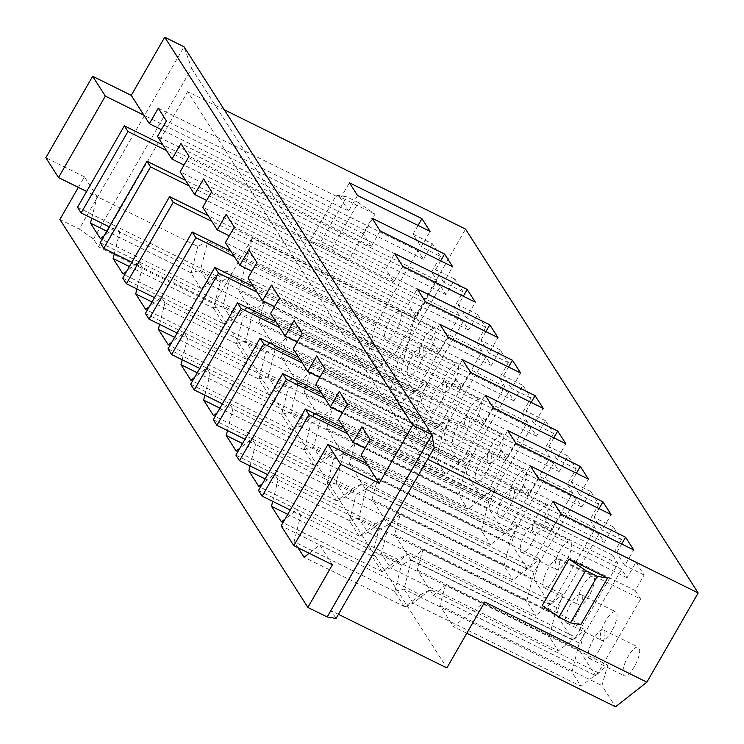 <?xml version="1.0" encoding="UTF-8"?>
<svg xmlns="http://www.w3.org/2000/svg" width="744" height="744" viewBox="0 0 744 744"><rect width="100%" height="100%" fill="white"/><g stroke="black" fill="none" stroke-linecap="round" stroke-linejoin="round"><path stroke-width="0.56" stroke-dasharray="3.72 2.79" d="M93.493 239.001L191.617 68.355L184.01 46.742L79.199 229.022L93.493 239.001L98.468 246.785L214.263 304.054L252.169 238.127L238.917 291.062L252.495 312.303L264.585 301.748L258.828 322.217L275.122 347.699L287.212 337.144L281.455 357.613L297.749 383.095L309.839 372.539L304.082 393.009L320.376 418.491L332.466 407.935L326.709 428.404L343.003 453.887L355.093 443.331L349.336 463.8L365.63 489.282L377.719 478.727L371.963 499.196L388.256 524.687L400.337 514.123L394.59 534.592L410.883 560.083L422.964 549.518L417.217 569.988L433.501 595.479L595.609 675.654L607.699 665.09L601.952 685.559L615.521 706.8M417.217 569.988L579.325 650.163L595.609 675.654M226.706 271.114L216.792 276.173L201.382 288.272L209.464 284.654L226.706 271.114L394.608 354.153L436.979 280.46L431.548 271.969L157.505 136.431M433.501 595.479L445.591 584.924L607.699 665.09M214.263 304.054L446.856 667.935M445.591 584.924L439.844 605.393L453.412 626.625L484.772 601.998M640.612 599.032L635.181 590.541L644.099 575.028L635.962 562.278L627.034 577.8L621.603 569.299L579.232 642.993L571.95 672.102L580.999 686.266L598.241 672.725L640.612 599.032L366.578 463.503M598.241 672.725L430.339 589.685L420.425 594.744L281.148 525.859M420.425 594.744L405.015 606.844L413.097 603.226L430.339 589.685M405.015 606.844L304.064 557.256M332.41 564.77L319.743 544.943L309.151 553.266M216.792 276.173L116.101 226.371L119.728 232.035L109.238 226.855M77.506 207.288L116.101 226.371L104.076 235.82M91.707 218.178L97.101 196.639L86.611 191.459M78.362 187.376L84.425 176.821L97.101 196.639L197.783 246.441L207.697 241.382L200.415 270.5L209.464 284.654L377.357 367.694L394.608 354.153M297.981 547.742L294.113 541.688L300.734 515.211L290.244 510.031M575.614 637.329L617.985 563.636L612.554 555.145L621.473 539.623L613.335 526.882L604.407 542.395L598.985 533.904L556.605 607.588L549.323 636.706L558.372 650.87L575.614 637.329L407.721 554.289L397.798 559.349L297.116 509.547L300.734 515.211L401.416 565.012L411.339 559.953L404.048 589.071L413.097 603.226L580.999 686.266M258.521 490.463L297.116 509.547L285.092 518.996M272.713 501.354L278.107 479.815L267.617 474.626M375.171 523.953L359.761 536.052L367.843 532.434L385.094 518.894L375.171 523.953L274.49 474.151L278.107 479.815L378.789 529.607L388.712 524.557L381.421 553.676L390.47 567.83L407.721 554.289M235.895 455.068L274.49 474.151L262.465 483.6M250.086 465.958L255.48 444.419L244.999 439.23M352.544 488.548L337.134 500.656L345.225 497.039L362.468 483.498L352.544 488.548L251.863 438.755L255.48 444.419L356.162 494.211L366.085 489.161L358.794 518.28L367.843 532.434L535.745 615.474L552.987 601.924L595.358 528.24L589.927 519.74L598.855 504.227L590.708 491.486L581.789 506.999L576.358 498.508L533.978 572.192L526.696 601.31L535.745 615.474M213.268 419.672L251.863 438.755L239.838 448.204M227.469 430.562L232.853 409.023L222.372 403.834M329.918 453.152L314.517 465.251L322.598 461.643L339.841 448.102L329.918 453.152L229.236 403.36L232.853 409.023L333.535 458.816L343.458 453.756L336.167 482.875L345.225 497.039L513.118 580.078L530.36 566.528L572.731 492.844L567.3 484.344L576.228 468.832L568.081 456.091L559.163 471.603L553.731 463.112L511.351 536.796L504.069 565.914L513.118 580.078M190.641 384.267L229.236 403.36L217.211 412.799M204.842 395.166L210.227 373.627L199.745 368.438M307.291 417.756L291.89 429.855L299.972 426.247L317.214 412.697L307.291 417.756L206.609 367.964L210.227 373.627L310.918 423.42L320.831 418.361L313.54 447.479L322.598 461.643L490.491 544.673L507.734 531.132L550.104 457.448L544.682 448.948L553.601 433.436L545.454 420.695L536.536 436.207L531.104 427.716L488.734 501.4L481.442 530.519L490.491 544.673M168.014 348.871L206.609 367.964L194.584 377.403M182.215 359.771L187.6 338.232L177.119 333.042M284.664 382.36L269.263 394.459L277.345 390.851L294.587 377.301L284.664 382.36L183.982 332.568L187.6 338.232L288.291 388.024L298.204 382.965L290.913 412.083L299.972 426.247L467.864 509.277L485.107 495.736L527.477 422.053L522.056 413.552L530.974 398.04L522.827 385.299L513.909 400.811L508.478 392.311L466.107 466.004L458.816 495.123L467.864 509.277M145.387 313.475L183.982 332.568L171.957 342.007M159.588 324.375L164.973 302.836L154.492 297.647M262.037 346.964L246.636 359.064L254.718 355.446L271.96 341.905L262.037 346.964L161.355 297.172L164.973 302.836L265.664 352.628L275.578 347.569L268.296 376.687L277.345 390.851L445.238 473.882L462.48 460.341L504.86 386.657L499.429 378.157L508.347 362.644L500.201 349.903L491.282 365.416L485.851 356.915L443.48 430.609L436.189 459.727L445.238 473.882M122.76 278.079L161.355 297.172L149.33 306.612M136.961 288.979L142.355 267.44L131.865 262.251M239.41 311.569L224.009 323.668L232.091 320.05L249.333 306.509L239.41 311.569L138.728 261.776L142.355 267.44L243.037 317.232L252.951 312.173L245.669 341.291L254.718 355.446L422.611 438.486L439.853 424.945L482.233 351.252L476.802 342.761L485.72 327.248L477.574 314.507L468.655 330.02L463.224 321.52L420.853 395.213L413.562 424.331L422.611 438.486M100.133 242.684L138.728 261.776L126.703 271.216M114.334 253.583L119.728 232.035L220.41 281.837L230.324 276.777L223.042 305.896L232.091 320.05L399.984 403.09L417.226 389.549L459.606 315.856L454.175 307.365L463.094 291.853L454.947 279.112L446.028 294.624L440.597 286.124L398.226 359.817L230.324 276.777M220.41 281.837L213.454 308.137L129.382 266.566M440.597 286.124L166.554 150.595M213.454 308.137L223.405 323.714L123.058 274.08M224.009 323.668L223.405 323.714M213.9 307.849L223.042 305.896L390.935 388.935L399.984 403.09M398.226 359.817L390.935 388.935M418.705 366.057A15.922 5.134 116.3 0 1 408.475 375.376A15.922 5.134 116.3 0 1 410.93 358.831A15.922 5.134 116.3 0 1 422.592 346.834A15.922 5.134 116.3 0 1 418.705 366.057M417.226 389.549L249.333 306.509M459.606 315.856L185.563 180.327M454.175 307.365L180.132 171.836M380.156 230.91L371.228 246.422L189.05 156.314M463.094 291.853L443.796 282.302L452.715 266.789M454.947 279.112L435.649 269.561L443.796 282.302M446.028 294.624L184.038 165.047M435.649 269.561L440.671 260.837M371.228 246.422L363.091 233.672L372.009 218.159M363.091 233.672L180.913 143.573M59.892 219.48L79.199 229.022M84.425 176.821L45.83 157.728M617.985 563.636L343.951 428.107M612.554 555.145L338.52 419.607M224.297 109.768L187.674 91.651L420.267 455.533L427.633 459.178M436.979 280.46L162.936 144.931M357.529 195.505L348.611 211.017L166.423 120.919M431.548 271.969L440.467 256.457L421.169 246.906L430.088 231.393M410.883 560.083L572.992 640.259L585.072 629.694L579.325 650.163M394.59 534.592L556.698 614.767L572.992 640.259M439.844 605.393L601.952 685.559M466.804 633.246L453.412 626.625M388.256 524.687L550.365 604.853L562.445 594.298L556.698 614.767M371.963 499.196L534.071 579.371L550.365 604.853M252.495 312.303L414.603 392.479L426.693 381.914L420.937 402.383L437.23 427.874L449.32 417.319L443.564 437.788L459.857 463.27L471.947 452.715L466.19 473.184L482.484 498.666L494.574 488.111L488.817 508.58L505.111 534.062L517.201 523.506L511.444 543.976L527.738 569.458L539.819 558.902L534.071 579.371M238.917 291.062L401.025 371.237L414.603 392.479M338.427 614.312L331.061 610.666L336.046 618.45M275.122 347.699L437.23 427.874M258.828 322.217L420.937 402.383M348.611 211.017L340.464 198.276L158.286 108.178M297.749 383.095L459.857 463.27M281.455 357.613L443.564 437.788M401.025 371.237L414.278 318.293L252.169 238.127M414.278 318.293L465.567 229.096M453.44 383.244A15.922 5.134 116.3 0 1 443.21 392.553A15.922 5.134 116.3 0 1 445.675 376.008A15.922 5.134 116.3 0 1 457.328 364.011A15.922 5.134 116.3 0 1 453.44 383.244M498.694 454.035A15.922 5.134 116.3 0 1 488.464 463.354A15.922 5.134 116.3 0 1 490.928 446.809A15.922 5.134 116.3 0 1 502.581 434.812A15.922 5.134 116.3 0 1 498.694 454.035M543.938 524.827A15.922 5.134 116.3 0 1 533.718 534.146A15.922 5.134 116.3 0 1 536.173 517.601A15.922 5.134 116.3 0 1 547.835 505.604A15.922 5.134 116.3 0 1 543.938 524.827M589.192 595.619A15.922 5.134 116.3 0 1 578.971 604.937A15.922 5.134 116.3 0 1 581.427 588.392A15.922 5.134 116.3 0 1 593.089 576.395A15.922 5.134 116.3 0 1 589.192 595.619M634.446 666.419A15.922 5.134 116.3 0 1 624.225 675.729A15.922 5.134 116.3 0 1 626.681 659.184A15.922 5.134 116.3 0 1 638.333 647.187A15.922 5.134 116.3 0 1 634.446 666.419M611.819 631.024A15.922 5.134 116.3 0 1 601.598 640.333A15.922 5.134 116.3 0 1 604.054 623.788A15.922 5.134 116.3 0 1 615.716 611.791A15.922 5.134 116.3 0 1 611.819 631.024M566.565 560.223A15.922 5.134 116.3 0 1 556.345 569.541A15.922 5.134 116.3 0 1 558.8 552.997A15.922 5.134 116.3 0 1 570.462 541A15.922 5.134 116.3 0 1 566.565 560.223M521.321 489.431A15.922 5.134 116.3 0 1 511.091 498.75A15.922 5.134 116.3 0 1 513.546 482.205A15.922 5.134 116.3 0 1 525.208 470.208A15.922 5.134 116.3 0 1 521.321 489.431M476.067 418.639A15.922 5.134 116.3 0 1 465.837 427.949A15.922 5.134 116.3 0 1 468.302 411.404A15.922 5.134 116.3 0 1 479.954 399.416A15.922 5.134 116.3 0 1 476.067 418.639M430.813 347.848A15.922 5.134 116.3 0 1 420.583 357.157A15.922 5.134 116.3 0 1 423.048 340.613A15.922 5.134 116.3 0 1 434.701 328.616A15.922 5.134 116.3 0 1 430.813 347.848M440.467 256.457L432.32 243.707L413.022 234.165L421.169 246.906M413.022 234.165L418.044 225.441M396.078 330.662A15.922 5.134 116.3 0 1 385.848 339.98A15.922 5.134 116.3 0 1 388.312 323.435A15.922 5.134 116.3 0 1 399.965 311.438A15.922 5.134 116.3 0 1 396.078 330.662M432.32 243.707L423.401 259.228L417.97 250.728L375.599 324.421L368.308 353.53L377.357 367.694M423.401 259.228L161.411 129.651M340.464 198.276L349.382 182.764M417.97 250.728L143.927 115.199M375.599 324.421L207.697 241.382M368.308 353.53L200.415 270.5L191.273 272.453L197.783 246.441M264.585 301.748L426.693 381.914M201.382 288.272L200.778 288.319L190.827 272.741L191.273 272.453M190.827 272.741L106.755 231.17M200.778 288.319L100.431 238.684M246.636 359.064L246.032 359.11L236.081 343.542L245.669 341.291L413.562 424.331M441.322 401.462A15.922 5.134 116.3 0 1 431.102 410.772A15.922 5.134 116.3 0 1 433.557 394.227A15.922 5.134 116.3 0 1 445.219 382.23A15.922 5.134 116.3 0 1 441.322 401.462M236.527 343.244L243.037 317.232M402.783 266.306L393.855 281.818L385.718 269.077L394.636 253.555M269.263 394.459L268.658 394.506L258.707 378.938L268.296 376.687L436.189 459.727M463.949 436.858A15.922 5.134 116.3 0 1 453.728 446.168A15.922 5.134 116.3 0 1 456.184 429.623A15.922 5.134 116.3 0 1 467.846 417.626A15.922 5.134 116.3 0 1 463.949 436.858M259.144 378.64L265.664 352.628M425.41 301.701L416.482 317.214L408.335 304.473L417.263 288.96M291.89 429.855L291.285 429.902L281.334 414.334L290.913 412.083L458.816 495.123M486.576 472.254A15.922 5.134 116.3 0 1 476.355 481.563A15.922 5.134 116.3 0 1 478.811 465.019A15.922 5.134 116.3 0 1 490.473 453.022A15.922 5.134 116.3 0 1 486.576 472.254M281.771 414.045L288.291 388.024M448.028 337.097L439.109 352.61L430.962 339.868L439.89 324.356M314.517 465.251L313.912 465.307L303.961 449.729L313.54 447.479L481.442 530.519M509.203 507.65A15.922 5.134 116.3 0 1 498.982 516.959A15.922 5.134 116.3 0 1 501.437 500.414A15.922 5.134 116.3 0 1 513.1 488.427A15.922 5.134 116.3 0 1 509.203 507.65M304.398 449.441L310.918 423.42M470.654 372.493L461.736 388.005L453.589 375.264L462.517 359.752M337.134 500.656L336.539 500.703L326.579 485.125L336.167 482.875L504.069 565.914M531.83 543.046A15.922 5.134 116.3 0 1 521.609 552.364A15.922 5.134 116.3 0 1 524.064 535.82A15.922 5.134 116.3 0 1 535.717 523.822A15.922 5.134 116.3 0 1 531.83 543.046M327.025 484.837L333.535 458.816M493.281 407.889L484.363 423.401L476.216 410.66L485.135 395.148M359.761 536.052L359.166 536.099L349.206 520.521L358.794 518.28L526.696 601.31M554.457 578.441A15.922 5.134 116.3 0 1 544.236 587.76A15.922 5.134 116.3 0 1 546.691 571.215A15.922 5.134 116.3 0 1 558.344 559.218A15.922 5.134 116.3 0 1 554.457 578.441M349.652 520.233L356.162 494.211M515.908 443.284L506.99 458.797L498.843 446.056L507.761 430.543M397.798 559.349L382.388 571.448L390.47 567.83L558.372 650.87M382.388 571.448L381.793 571.494L371.833 555.917L381.421 553.676L549.323 636.706M577.084 613.837A15.922 5.134 116.3 0 1 566.863 623.156A15.922 5.134 116.3 0 1 569.318 606.611A15.922 5.134 116.3 0 1 580.971 594.614A15.922 5.134 116.3 0 1 577.084 613.837M372.279 555.629L378.789 529.607M538.535 478.68L529.616 494.193L521.47 481.452L530.388 465.939M191.617 68.355L434.171 447.804M331.554 249.091L348.238 260.726L374.995 214.188L358.32 202.554L331.554 249.091L319.976 243.362L346.741 196.825L336.4 195.095L309.634 241.642L319.976 243.362M358.32 202.554L346.741 196.825M309.634 241.642L348.238 260.726M374.995 214.188L336.4 195.095M98.468 246.785L187.674 91.651M404.42 606.89L394.459 591.313L404.048 589.071L571.95 672.102M599.711 649.233A15.922 5.134 116.3 0 1 589.49 658.552A15.922 5.134 116.3 0 1 591.945 642.007A15.922 5.134 116.3 0 1 603.598 630.01A15.922 5.134 116.3 0 1 599.711 649.233M394.906 591.024L401.416 565.012M331.061 610.666L420.267 455.533M635.962 562.278L616.655 552.736L624.802 565.477L633.73 549.965M644.099 575.028L624.802 565.477M370.066 439.49L552.243 529.589L544.096 516.848L361.919 426.749M635.181 590.541L361.147 455.002M394.459 591.313L294.113 541.688M621.603 569.299L347.569 433.771M627.034 577.8L365.044 448.223M579.232 642.993L411.339 559.953M552.243 529.589L561.162 514.076M616.655 552.736L621.677 544.013M544.096 516.848L553.015 501.335M439.853 424.945L271.96 341.905M420.853 395.213L252.951 312.173M463.224 321.52L189.181 185.991M482.233 351.252L208.19 215.723M236.081 343.542L152.008 301.962M246.032 359.11L145.685 309.485M468.655 330.02L206.665 200.443M477.574 314.507L458.276 304.956L463.298 296.233M385.718 269.077L203.531 178.969M476.802 342.761L202.759 207.232M393.855 281.818L211.677 191.72M485.72 327.248L466.423 317.707L475.342 302.185M458.276 304.956L466.423 317.707M500.201 349.903L480.903 340.352L489.05 353.102L497.969 337.59M480.903 340.352L485.925 331.629M443.48 430.609L275.578 347.569M462.48 460.341L294.587 377.301M485.851 356.915L211.808 221.387M258.707 378.938L174.635 337.358M504.86 386.657L230.817 251.119M268.658 394.506L168.311 344.881M491.282 365.416L229.292 235.839M408.335 304.473L226.157 214.365M499.429 378.157L225.386 242.628M416.482 317.214L234.304 227.115M508.347 362.644L489.05 353.102M522.827 385.299L503.53 375.757L511.677 388.498L520.595 372.986M503.53 375.757L508.543 367.024M466.107 466.004L298.204 382.965M485.107 495.736L317.214 412.697M508.478 392.311L234.434 256.782M281.334 414.334L197.262 372.753M527.477 422.053L253.444 286.514M291.285 429.902L190.929 380.277M513.909 400.811L251.909 271.234M430.962 339.868L248.784 249.77M522.056 413.552L248.012 278.024M439.109 352.61L256.931 262.511M530.974 398.04L511.677 388.498M545.454 420.695L526.157 411.153L534.304 423.894L543.222 408.382M526.157 411.153L531.169 402.42M488.734 501.4L320.831 418.361M507.734 531.132L339.841 448.102M531.104 427.716L257.061 292.178M303.961 449.729L219.889 408.149M550.104 457.448L276.071 321.91M313.912 465.307L213.556 415.673M536.536 436.207L274.536 306.63M453.589 375.264L271.411 285.166M544.682 448.948L270.639 313.419M461.736 388.005L279.558 297.907M553.601 433.436L534.304 423.894M568.081 456.091L548.784 446.549L556.931 459.29L565.849 443.777M548.784 446.549L553.796 437.816M511.351 536.796L343.458 453.756M530.36 566.528L362.468 483.498M553.731 463.112L279.688 327.574M326.579 485.125L242.516 443.545M572.731 492.844L298.697 357.315M336.539 500.703L236.183 451.069M559.163 471.603L297.163 342.035M476.216 410.66L294.038 320.562M567.3 484.344L293.266 348.815M484.363 423.401L302.185 333.303M576.228 468.832L556.931 459.29M590.708 491.486L571.411 481.945L579.548 494.686L588.476 479.173M571.411 481.945L576.423 473.212M533.978 572.192L366.085 489.161M552.987 601.924L385.094 518.894M576.358 498.508L302.315 362.979M349.206 520.521L265.143 478.941M595.358 528.24L321.324 392.711M359.166 536.099L258.81 486.464M581.789 506.999L319.79 377.431M498.843 446.056L316.665 355.958M589.927 519.74L315.893 384.211M506.99 458.797L324.812 368.699M598.855 504.227L579.548 494.686M613.335 526.882L594.038 517.34L602.175 530.081L611.103 514.569M594.038 517.34L599.05 508.608M556.605 607.588L388.712 524.557M598.985 533.904L324.942 398.375M371.833 555.917L287.77 514.337M381.793 571.494L281.437 521.86M604.407 542.395L342.417 412.827M521.47 481.452L339.292 391.353M529.616 494.193L347.439 404.094M621.473 539.623L602.175 530.081M580.832 624.607L542.236 605.514M304.082 393.009L466.19 473.184M309.839 372.539L471.947 452.715M320.376 418.491L482.484 498.666M400.337 514.123L562.445 594.298M422.964 549.518L585.072 629.694M377.719 478.727L539.819 558.902M365.63 489.282L527.738 569.458M349.336 463.8L511.444 543.976M355.093 443.331L517.201 523.506M343.003 453.887L505.111 534.062M326.709 428.404L488.817 508.58M332.466 407.935L494.574 488.111M287.212 337.144L449.32 417.319M385.848 339.98L420.583 357.157M399.965 311.438L434.701 328.616M589.49 658.552L624.225 675.729M603.598 630.01L638.333 647.187M431.102 410.772L465.837 427.949M445.219 382.23L479.954 399.416M453.728 446.168L488.464 463.354M467.846 417.626L502.581 434.812M476.355 481.563L511.091 498.75M490.473 453.022L525.208 470.208M498.982 516.959L533.718 534.146M513.1 488.427L547.835 505.604M521.609 552.364L556.345 569.541M535.717 523.822L570.462 541M544.236 587.76L578.971 604.937M558.344 559.218L593.089 576.395M566.863 623.156L601.598 640.333M580.971 594.614L615.716 611.791M408.475 375.376L443.21 392.553M422.592 346.834L457.328 364.011"/><path stroke-width="1.12" d="M466.804 633.246L615.521 706.8L646.88 682.174L484.772 601.998L446.856 667.935L338.427 614.312M78.362 187.376L59.892 219.48L307.877 607.429L332.41 564.77L293.815 545.678L281.148 525.859L327.974 444.41L366.578 463.503L361.147 455.002L370.066 439.49L361.919 426.749L353 442.262L347.569 433.771L338.52 419.607L347.439 404.094L339.292 391.353L330.373 406.866L315.893 384.211L324.812 368.699L316.665 355.958L307.746 371.47L302.315 362.979L293.266 348.815L302.185 333.303L294.038 320.562L285.119 336.074L270.639 313.419L279.558 297.907L271.411 285.166L262.493 300.678L248.012 278.024L256.931 262.511L248.784 249.77L239.866 265.283L225.386 242.628L234.304 227.115L226.157 214.365L217.239 229.887L202.759 207.232L211.677 191.72L203.531 178.969L194.612 194.482L185.563 180.327L146.968 161.234L100.133 242.684L103.751 248.347L150.586 166.898L146.968 161.234M309.151 553.266L304.064 557.256L297.981 547.742M104.076 235.82L100.431 238.684L90.47 223.116L91.707 218.178M285.092 518.996L281.437 521.86L271.486 506.292L272.713 501.354M262.465 483.6L258.81 486.464L248.859 470.887L250.086 465.958M239.838 448.204L236.183 451.069L226.232 435.491L227.469 430.562M217.211 412.799L213.556 415.673L203.605 400.095L204.842 395.166M194.584 377.403L190.929 380.277L180.978 364.7L182.215 359.771M171.957 342.007L168.311 344.881L158.351 329.304L159.588 324.375M149.33 306.612L145.685 309.485L135.724 293.908L136.961 288.979M126.703 271.216L123.058 274.08L113.097 258.512L114.334 253.583M109.238 226.855L81.124 212.951L77.506 207.288L124.341 125.838L162.936 144.931L157.505 136.431L166.423 120.919L158.286 108.178L149.358 123.69L131.26 95.371L164.712 37.2L412.697 425.149L379.245 483.321L366.578 463.503M129.382 266.566L113.097 258.512M184.038 165.047L171.985 159.086L166.554 150.595L127.959 131.502L81.124 212.951M185.563 180.327L180.132 171.836L189.05 156.314L180.913 143.573L171.985 159.086M452.715 266.789L380.156 230.91L372.009 218.159L444.568 254.048L452.715 266.789M440.671 260.837L444.568 254.048M127.959 131.502L124.341 125.838M166.554 150.595L162.936 144.931M143.927 115.199L105.332 96.106L92.665 76.288L45.83 157.728L58.497 177.556L105.332 96.106M131.26 95.371L92.665 76.288M307.877 607.429L327.174 616.971L431.994 434.691L184.01 46.742L164.712 37.2M258.521 490.463L305.347 409.014L308.974 414.678L262.139 496.127L258.521 490.463M343.951 428.107L305.347 409.014M347.569 433.771L308.974 414.678M189.181 185.991L150.586 166.898M489.822 324.84L497.969 337.59L425.41 301.701L417.263 288.96L489.822 324.84L485.925 331.629M535.076 395.641L543.222 408.382L470.654 372.493L462.517 359.752L535.076 395.641L531.169 402.42M580.329 466.432L588.476 479.173L515.908 443.284L507.761 430.543L580.329 466.432L576.423 473.212M224.297 109.768L465.567 229.096L698.17 592.977L427.633 459.178M625.583 537.224L633.73 549.965L561.162 514.076L553.015 501.335L625.583 537.224L621.677 544.013M602.956 501.828L611.103 514.569L538.535 478.68L530.388 465.939L602.956 501.828L599.05 508.608M557.702 431.036L565.849 443.777L493.281 407.889L485.135 395.148L557.702 431.036L553.796 437.816M512.449 360.236L520.595 372.986L448.028 337.097L439.89 324.356L512.449 360.236L508.543 367.024M467.195 289.444L475.342 302.185L402.783 266.306L394.636 253.555L467.195 289.444L463.298 296.233M421.941 218.652L430.088 231.393L357.529 195.505L349.382 182.764L421.941 218.652L418.044 225.441M327.174 616.971L336.046 618.45L434.171 447.804L431.994 434.691L412.697 425.149M379.245 483.321L340.65 464.237L293.815 545.678M646.88 682.174L698.17 592.977M161.411 129.651L149.358 123.69M86.611 191.459L58.497 177.556M106.755 231.17L90.47 223.116M597.255 576.34L607.597 578.069L580.832 624.607L570.49 622.877L597.255 576.34L585.677 570.611L558.911 617.157L542.236 605.514L569.002 558.976L585.677 570.611M570.49 622.877L558.911 617.157M340.65 464.237L327.974 444.41M290.244 510.031L262.139 496.127M365.044 448.223L353 442.262M131.865 262.251L103.751 248.347M211.808 221.387L173.213 202.303L126.378 283.743L122.76 278.079L169.595 196.639L208.19 215.723M152.008 301.962L135.724 293.908M206.665 200.443L194.612 194.482M154.492 297.647L126.378 283.743M174.635 337.358L158.351 329.304M234.434 256.782L195.839 237.699L149.005 319.139L145.387 313.475L192.222 232.035L230.817 251.119M229.292 235.839L217.239 229.887M177.119 333.042L149.005 319.139M197.262 372.753L180.978 364.7M257.061 292.178L218.466 273.094L171.632 354.535L168.014 348.871L214.849 267.431L253.444 286.514M251.909 271.234L239.866 265.283M199.745 368.438L171.632 354.535M219.889 408.149L203.605 400.095M279.688 327.574L241.093 308.49L194.258 389.93L190.641 384.267L237.476 302.827L276.071 321.91M274.536 306.63L262.493 300.678M222.372 403.834L194.258 389.93M242.516 443.545L226.232 435.491M302.315 362.979L263.72 343.886L216.885 425.336L213.268 419.672L260.102 338.222L298.697 357.315M297.163 342.035L285.119 336.074M244.999 439.23L216.885 425.336M265.143 478.941L248.859 470.887M324.942 398.375L286.347 379.282L239.512 460.731L235.895 455.068L282.72 373.618L321.324 392.711M319.79 377.431L307.746 371.47M267.617 474.626L239.512 460.731M287.77 514.337L271.486 506.292M342.417 412.827L330.373 406.866M569.002 558.976L607.597 578.069M286.347 379.282L282.72 373.618M263.72 343.886L260.102 338.222M241.093 308.49L237.476 302.827M218.466 273.094L214.849 267.431M195.839 237.699L192.222 232.035M173.213 202.303L169.595 196.639"/></g></svg>
